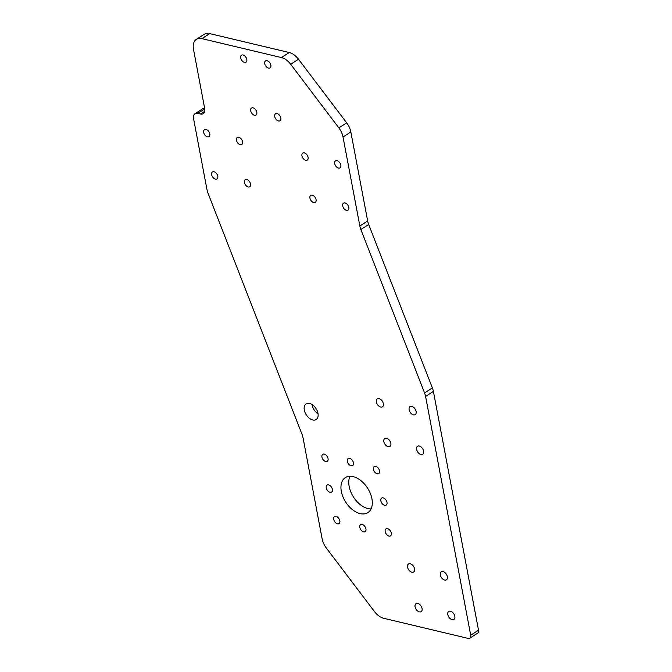 <?xml version="1.0" encoding="UTF-8"?>
<svg xmlns="http://www.w3.org/2000/svg" width="672" height="672" viewBox="0 0 672 672"><rect width="100%" height="100%" fill="white"/><g stroke="black" fill="none" stroke-linecap="round" stroke-linejoin="round"><path stroke-width="1.01" d="M248.186 186.959A4.158 2.596 57.2 0 1 244.751 183.607A4.158 2.596 57.2 0 1 245.238 179.76A4.158 2.596 57.2 0 1 249.673 181.852A4.158 2.596 57.2 0 1 249.74 186.757A4.158 2.596 57.2 0 1 248.186 186.959M388.945 536.08A4.158 2.596 57.2 0 1 385.518 532.728A4.158 2.596 57.2 0 1 385.997 528.872A4.158 2.596 57.2 0 1 390.432 530.972A4.158 2.596 57.2 0 1 390.499 535.878A4.158 2.596 57.2 0 1 388.945 536.08M278.477 120.968A4.158 2.596 57.2 0 1 275.041 117.625A4.158 2.596 57.2 0 1 275.52 113.77A4.158 2.596 57.2 0 1 279.955 115.87A4.158 2.596 57.2 0 1 280.022 120.767A4.158 2.596 57.2 0 1 278.477 120.968M244.465 62.387A4.158 2.596 57.2 0 1 241.03 59.044A4.158 2.596 57.2 0 1 241.508 55.188A4.158 2.596 57.2 0 1 245.944 57.288A4.158 2.596 57.2 0 1 246.011 62.194A4.158 2.596 57.2 0 1 244.465 62.387M346.458 210.361A4.158 2.596 57.2 0 1 343.031 207.01A4.158 2.596 57.2 0 1 343.51 203.162A4.158 2.596 57.2 0 1 347.945 205.254A4.158 2.596 57.2 0 1 348.012 210.16A4.158 2.596 57.2 0 1 346.458 210.361M268.489 68.107A4.158 2.596 57.2 0 1 265.054 64.764A4.158 2.596 57.2 0 1 265.532 60.908A4.158 2.596 57.2 0 1 269.968 63.008A4.158 2.596 57.2 0 1 270.035 67.906A4.158 2.596 57.2 0 1 268.489 68.107M377.177 473.777A4.158 2.596 57.2 0 1 373.741 470.434A4.158 2.596 57.2 0 1 374.228 466.578A4.158 2.596 57.2 0 1 378.664 468.678A4.158 2.596 57.2 0 1 378.731 473.584A4.158 2.596 57.2 0 1 377.177 473.777M240.198 144.673A4.158 2.596 57.2 0 1 236.762 141.322A4.158 2.596 57.2 0 1 237.241 137.466A4.158 2.596 57.2 0 1 241.676 139.566A4.158 2.596 57.2 0 1 241.744 144.472A4.158 2.596 57.2 0 1 240.198 144.673M254.453 115.248A4.158 2.596 57.2 0 1 251.017 111.905A4.158 2.596 57.2 0 1 251.496 108.049A4.158 2.596 57.2 0 1 255.931 110.149A4.158 2.596 57.2 0 1 255.998 115.046A4.158 2.596 57.2 0 1 254.453 115.248M215.426 179.155A4.158 2.596 57.2 0 1 211.991 175.812A4.158 2.596 57.2 0 1 212.478 171.956A4.158 2.596 57.2 0 1 216.913 174.056A4.158 2.596 57.2 0 1 216.98 178.954A4.158 2.596 57.2 0 1 215.426 179.155M338.47 168.067A4.158 2.596 57.2 0 1 335.042 164.724A4.158 2.596 57.2 0 1 335.521 160.868A4.158 2.596 57.2 0 1 339.956 162.968A4.158 2.596 57.2 0 1 340.024 167.866A4.158 2.596 57.2 0 1 338.47 168.067M325.702 461.521A4.158 2.596 57.2 0 1 322.266 458.178A4.158 2.596 57.2 0 1 322.753 454.322A4.158 2.596 57.2 0 1 327.188 456.422A4.158 2.596 57.2 0 1 327.256 461.32A4.158 2.596 57.2 0 1 325.702 461.521M351.086 465.763A4.158 2.596 57.2 0 1 347.651 462.412A4.158 2.596 57.2 0 1 348.13 458.564A4.158 2.596 57.2 0 1 352.565 460.656A4.158 2.596 57.2 0 1 352.632 465.562A4.158 2.596 57.2 0 1 351.086 465.763M337.47 523.824A4.158 2.596 57.2 0 1 334.043 520.472A4.158 2.596 57.2 0 1 334.522 516.617A4.158 2.596 57.2 0 1 338.957 518.717A4.158 2.596 57.2 0 1 339.024 523.622A4.158 2.596 57.2 0 1 337.47 523.824M207.438 136.87A4.158 2.596 57.2 0 1 204.002 133.526A4.158 2.596 57.2 0 1 204.49 129.671A4.158 2.596 57.2 0 1 208.916 131.762A4.158 2.596 57.2 0 1 208.992 136.668A4.158 2.596 57.2 0 1 207.438 136.87M313.706 202.558A4.158 2.596 57.2 0 1 310.271 199.214A4.158 2.596 57.2 0 1 310.75 195.359A4.158 2.596 57.2 0 1 315.185 197.45A4.158 2.596 57.2 0 1 315.252 202.356A4.158 2.596 57.2 0 1 313.706 202.558M363.569 531.838A4.158 2.596 57.2 0 1 360.133 528.494A4.158 2.596 57.2 0 1 360.62 524.639A4.158 2.596 57.2 0 1 365.056 526.73A4.158 2.596 57.2 0 1 365.123 531.636A4.158 2.596 57.2 0 1 363.569 531.838M384.628 505.302A4.158 2.596 57.2 0 1 381.192 501.95A4.158 2.596 57.2 0 1 381.671 498.103A4.158 2.596 57.2 0 1 386.106 500.195A4.158 2.596 57.2 0 1 386.173 505.1A4.158 2.596 57.2 0 1 384.628 505.302M305.71 160.272A4.158 2.596 57.2 0 1 302.282 156.92A4.158 2.596 57.2 0 1 302.761 153.073A4.158 2.596 57.2 0 1 307.196 155.165A4.158 2.596 57.2 0 1 307.264 160.07A4.158 2.596 57.2 0 1 305.71 160.272M330.028 492.299A4.158 2.596 57.2 0 1 326.592 488.956A4.158 2.596 57.2 0 1 327.079 485.1A4.158 2.596 57.2 0 1 331.514 487.192A4.158 2.596 57.2 0 1 331.582 492.097A4.158 2.596 57.2 0 1 330.028 492.299M360.125 513.601A20.807 12.978 57.2 0 1 342.964 496.868A20.807 12.978 57.2 0 1 345.366 477.599A20.807 12.978 57.2 0 1 367.542 488.074A20.807 12.978 57.2 0 1 367.886 512.602A20.807 12.978 57.2 0 1 360.125 513.601M350.02 476.246A20.807 12.978 -122.8 0 0 352.405 495.222A20.807 12.978 -122.8 0 0 367.937 508.57A20.807 12.978 -122.8 0 0 371.045 508.922M388.147 446.695A4.754 2.965 57.2 0 1 384.224 442.873A4.754 2.965 57.2 0 1 384.779 438.472A4.754 2.965 57.2 0 1 389.844 440.866A4.754 2.965 57.2 0 1 389.928 446.468A4.754 2.965 57.2 0 1 388.147 446.695M413.423 414.851A4.754 2.965 57.2 0 1 409.5 411.029A4.754 2.965 57.2 0 1 410.046 406.627A4.754 2.965 57.2 0 1 415.111 409.021A4.754 2.965 57.2 0 1 415.195 414.624A4.754 2.965 57.2 0 1 413.423 414.851M380.663 407.056A4.754 2.965 57.2 0 1 376.74 403.225A4.754 2.965 57.2 0 1 377.286 398.824A4.754 2.965 57.2 0 1 382.36 401.218A4.754 2.965 57.2 0 1 382.435 406.82A4.754 2.965 57.2 0 1 380.663 407.056M420.907 454.499A4.754 2.965 57.2 0 1 416.984 450.668A4.754 2.965 57.2 0 1 417.539 446.267A4.754 2.965 57.2 0 1 422.604 448.661A4.754 2.965 57.2 0 1 422.688 454.272A4.754 2.965 57.2 0 1 420.907 454.499M419.362 611.89A4.754 2.965 57.2 0 1 415.439 608.059A4.754 2.965 57.2 0 1 415.993 603.658A4.754 2.965 57.2 0 1 421.058 606.052A4.754 2.965 57.2 0 1 421.134 611.654A4.754 2.965 57.2 0 1 419.362 611.89M411.869 572.242A4.754 2.965 57.2 0 1 407.946 568.411A4.754 2.965 57.2 0 1 408.5 564.01A4.754 2.965 57.2 0 1 413.566 566.404A4.754 2.965 57.2 0 1 413.65 572.015A4.754 2.965 57.2 0 1 411.869 572.242M444.629 580.037A4.754 2.965 57.2 0 1 440.706 576.215A4.754 2.965 57.2 0 1 441.26 571.813A4.754 2.965 57.2 0 1 446.326 574.207A4.754 2.965 57.2 0 1 446.41 579.81A4.754 2.965 57.2 0 1 444.629 580.037M452.122 619.685A4.754 2.965 57.2 0 1 448.199 615.863A4.754 2.965 57.2 0 1 448.753 611.461A4.754 2.965 57.2 0 1 453.818 613.855A4.754 2.965 57.2 0 1 453.894 619.458A4.754 2.965 57.2 0 1 452.122 619.685M312.707 419.966A9.29 5.796 57.2 0 1 305.046 412.49A9.29 5.796 57.2 0 1 306.121 403.889A9.29 5.796 57.2 0 1 316.025 408.568A9.29 5.796 57.2 0 1 316.176 419.513A9.29 5.796 57.2 0 1 312.707 419.966M312.052 404.519A9.29 5.796 -122.8 0 0 318.058 413.86M200.508 114.022L197.778 113.366A7.434 4.637 57.2 0 0 195.006 113.728A7.434 4.637 57.2 0 0 193.57 118.675L206.976 189.622A14.86 9.274 57.2 0 0 207.992 193.124L302.047 434.406A14.86 9.274 57.2 0 1 303.064 437.917L322.14 538.877A14.86 9.274 57.2 0 0 326.298 547.974L374.464 611.579A14.86 9.274 57.2 0 0 383.72 618.29L468.174 638.4A4.46 2.78 57.2 0 0 469.837 638.182A4.46 2.78 57.2 0 0 470.702 635.216L425.586 396.438A14.86 9.274 57.2 0 0 424.561 392.935L360.864 229.53A14.86 9.274 57.2 0 1 359.848 226.019L343.022 136.987A14.86 9.274 57.2 0 0 338.864 127.882L290.699 64.277A14.86 9.274 57.2 0 0 281.442 57.565L201.911 38.632A14.86 9.274 57.2 0 0 196.367 39.346A14.86 9.274 57.2 0 0 193.486 49.241L204.725 108.713A7.434 4.637 57.2 0 1 203.28 113.66A7.434 4.637 57.2 0 1 200.508 114.022L204.758 111.283M195.006 113.728L202.826 108.696A7.434 4.637 57.2 0 1 204.632 108.217M196.367 39.346L204.179 34.314A14.86 9.274 57.2 0 1 209.723 33.6L289.262 52.542A14.86 9.274 57.2 0 1 298.519 59.254L346.685 122.85A14.86 9.274 57.2 0 1 350.843 131.956L367.668 220.996A14.86 9.274 -122.8 0 0 368.684 224.498L432.382 387.904A14.86 9.274 57.2 0 1 433.398 391.415L478.514 630.185A4.46 2.78 57.2 0 1 477.649 633.158L469.837 638.182M197.778 113.366L204.75 108.881M470.702 635.216L478.514 630.185M425.586 396.438L433.398 391.415M424.561 392.935L432.382 387.904M360.864 229.53L368.684 224.498M359.848 226.019L367.668 220.996M343.022 136.987L350.843 131.956M338.864 127.882L346.685 122.85M290.699 64.277L298.519 59.254M281.442 57.565L289.262 52.542M201.911 38.632L209.723 33.6"/></g></svg>
